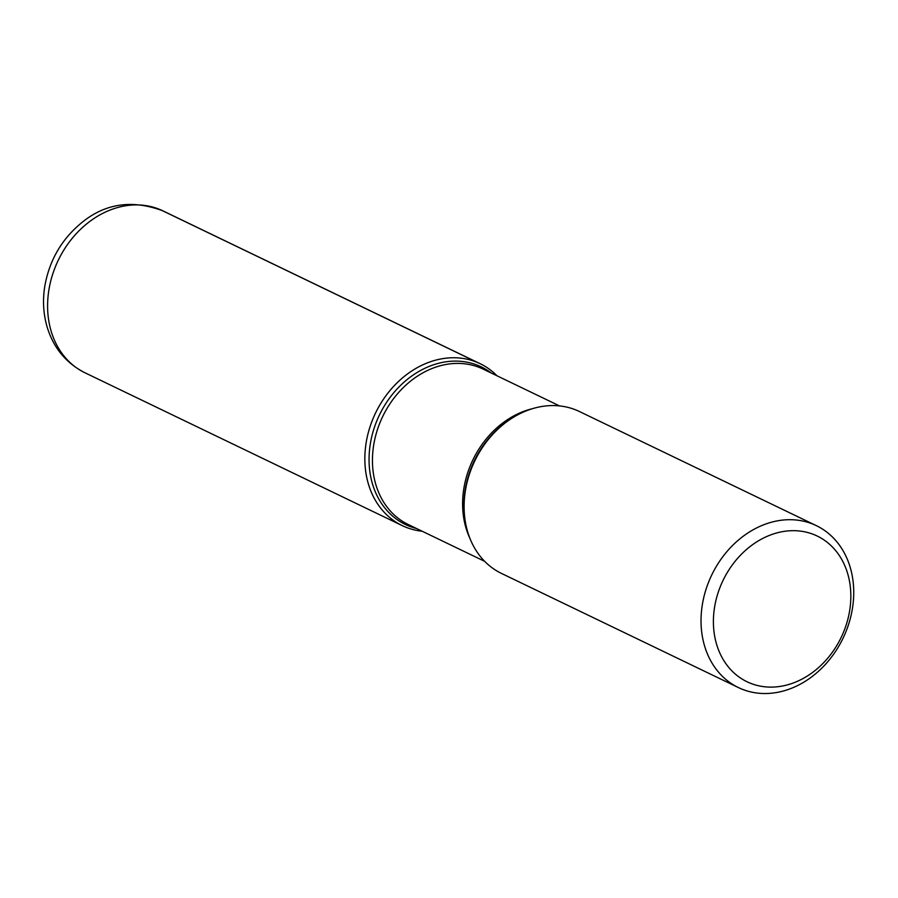 <?xml version="1.0" encoding="UTF-8"?>
<svg xmlns="http://www.w3.org/2000/svg" width="898" height="898" viewBox="0 0 898 898"><rect width="100%" height="100%" fill="white"/><g stroke="black" fill="none" stroke-linecap="round" stroke-linejoin="round"><path stroke-width="1.35" d="M816.383 525.667L579.457 411.531A89.856 72.873 115.7 0 0 511.276 418.648A89.856 72.873 115.7 0 0 464.535 515.665A89.856 72.873 115.7 0 0 501.466 573.418L738.392 687.565A89.856 72.873 -64.3 0 1 711.059 576.404A89.856 72.873 -64.3 0 1 814.071 524.612A89.856 72.873 -64.3 0 1 816.383 525.667A89.856 72.873 -64.3 0 1 843.705 636.828A89.856 72.873 -64.3 0 1 740.704 688.62A89.856 72.873 -64.3 0 1 738.392 687.565M477.882 362.657A89.856 72.873 -64.3 0 1 497.009 375.802A89.856 72.873 115.7 0 0 480.194 363.712A89.856 72.873 115.7 0 0 375.544 413.024A89.856 72.873 115.7 0 0 402.203 525.599A89.856 72.873 115.7 0 0 404.515 526.655A89.856 72.873 115.7 0 0 422.139 531.223A89.856 72.873 -64.3 0 1 370.189 426.269A89.856 72.873 -64.3 0 1 477.882 362.657L160.63 209.818M815.137 535.096A80.865 65.588 115.7 0 0 713.416 623.358A80.865 65.588 115.7 0 0 817.82 668.235A80.865 65.588 115.7 0 0 815.137 535.096M511.276 418.648L509.862 419.557A87.465 70.931 115.7 0 0 464.367 514.004L464.535 515.665M416.504 528.507A87.465 70.931 -64.3 0 1 407.67 525.532A87.465 70.931 -64.3 0 1 378.181 417.693A87.465 70.931 -64.3 0 1 479.083 365.89A87.465 70.931 -64.3 0 1 491.386 373.085M559.51 405.907L483.18 369.134A86.253 69.954 115.7 0 0 382.716 416.481A86.253 69.954 115.7 0 0 408.309 524.555L484.639 561.329M469.856 538.228A86.253 69.954 -64.3 0 1 532.233 408.747M480.194 363.712L162.942 210.873A89.856 72.873 115.7 0 0 58.291 260.196A89.856 72.873 115.7 0 0 84.951 372.771L402.203 525.599M162.942 210.873C132.298 199.412 105.223 203.341 81.718 222.659C61.872 238.969 49.603 259.949 44.9 285.586C42.565 299.55 43.227 313.076 46.887 326.176C53.173 347.504 65.868 363.039 84.951 372.771"/></g></svg>
